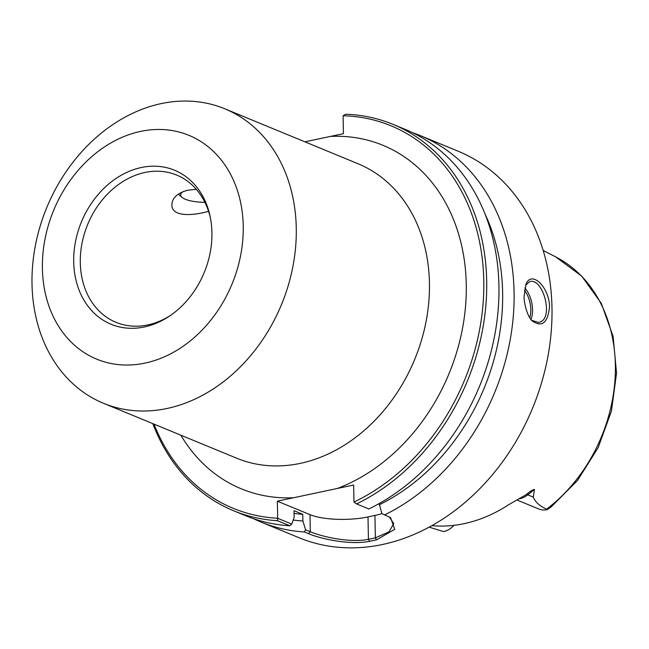 <?xml version="1.0" encoding="UTF-8"?>
<svg xmlns="http://www.w3.org/2000/svg" width="649" height="649" viewBox="0 0 649 649"><rect width="100%" height="100%" fill="white"/><g stroke="black" fill="none" stroke-linecap="round" stroke-linejoin="round"><path stroke-width="0.97" d="M392.961 124.34L405.211 129.386A208.994 166.647 -67.6 0 1 497.88 313.013A208.994 166.647 -67.6 0 1 368.827 508.97L356.585 503.916A208.994 166.647 -67.6 0 0 485.63 307.967A208.994 166.647 -67.6 0 0 392.961 124.34A208.994 166.647 -67.6 0 0 345.641 114.24L343.078 115.757L343.418 133.678L304.9 141.823M277.707 518.3L277.464 520.693L289.714 525.739L291.75 524.092L277.707 518.3L277.35 501.182L353.648 485.006L353.973 502.058L356.585 503.916M277.675 518.235A206.901 164.976 112.4 0 1 154.04 424.138M296.269 228.026A159.248 126.985 -67.6 0 0 224.854 108.813A159.248 126.985 -67.6 0 0 46.744 207.631A159.248 126.985 -67.6 0 0 103.426 403.264A159.248 126.985 -67.6 0 0 296.269 228.026M208.58 211.347C189.8 216.571 171.49 216.028 171.912 204.881C172.026 198.034 177.315 193.134 187.788 190.181L196.347 189.354M170.322 315.536A79.624 63.488 112.4 0 1 116.001 322.318A79.624 63.488 112.4 0 1 87.664 224.497A79.624 63.488 112.4 0 1 176.715 175.092A79.624 63.488 112.4 0 1 210.463 218.194M211.923 232.593A83.291 66.409 112.4 0 1 169.121 316.347A83.291 66.409 112.4 0 1 77.547 285.763A83.291 66.409 112.4 0 1 123.667 173.924A83.291 66.409 112.4 0 1 210.187 216.774A83.291 66.409 112.4 0 1 211.923 232.593M243.237 225.957A121.03 96.506 -67.6 0 0 90.682 157.569A121.03 96.506 -67.6 0 0 94.535 358.216A121.03 96.506 -67.6 0 0 243.237 225.957M379.162 503.559L381.88 513.619L390.552 517.61L394.738 529.341L376.501 539.846L369.508 541.323C350.192 545.249 321.109 539.035 308.445 533.64L304.357 531.961A208.994 166.647 112.4 0 1 261.003 522.047A208.994 166.647 112.4 0 1 253.524 518.697M485.119 214.219A199.056 158.721 112.4 0 1 379.186 504.808M152.807 423.627A208.994 166.647 -67.6 0 0 233.608 510.755A208.994 166.647 -67.6 0 0 277.464 520.693M389.481 517.058L393.748 523.662L388.97 531.856L375.365 537.875L368.429 539.343C350.103 543.051 322.431 536.893 310.327 531.75L305.582 529.795L302.888 520.985L302.759 514.3L294.013 510.698L294.143 517.375L291.75 524.092M277.35 501.182L309.995 514.649A41.796 12.08 178.9 0 0 367.999 516.912L374.935 515.436A41.796 12.08 178.9 0 0 381.888 513.619M343.078 115.757A206.901 164.976 112.4 0 1 483.732 278.624A206.901 164.976 112.4 0 1 353.973 502.058M305.582 529.795L304.357 531.961M302.888 520.985A199.056 158.721 112.4 0 1 293.202 520.027M525.601 285.146L529.827 281.577C543.391 277.504 554.676 320.363 538.5 322.464L531.726 320.338M453.919 525.341A20.395 16.266 112.4 0 1 443.559 531.588L429.127 527.134M431.845 525.641A151.533 120.828 -67.6 0 0 508.329 504.914L526.234 494.611C529.998 491.366 532.748 489.646 534.468 489.443L533.243 497.102C535.457 502.277 539.936 506.285 546.685 509.132L547.091 509.643L550.977 507.096L577.48 480.479L598.086 447.769L611.407 411.19L616.55 373.224L613.118 336.433L601.282 303.31L581.739 276.149L555.779 256.947A148.791 118.645 112.4 0 1 615.366 365.038A148.791 118.645 112.4 0 1 546.685 509.132M524.1 296.212C523.694 301.306 526.964 316.55 532.456 321.125C542.158 327.591 547.853 322.78 549.541 306.701C549.411 287.742 531.904 269.781 526.014 284.108L524.1 296.212M412.683 132.745A208.994 166.647 112.4 0 1 420.357 135.633A208.994 166.647 112.4 0 1 514.081 292.074A208.994 166.647 112.4 0 1 384.476 514.973M420.357 135.633L458.259 151.266A208.994 166.647 112.4 0 1 551.983 307.707A208.994 166.647 112.4 0 1 298.905 537.68L261.003 522.047M516.937 499.981L538.808 509.003A20.395 16.266 -67.6 0 0 547.091 509.643M233.608 510.755L245.857 515.801A208.994 166.647 -67.6 0 0 289.714 525.739M302.759 514.3A192.274 153.31 112.4 0 1 294.07 513.383M204.914 202.342A27.274 7.885 -1.1 0 1 181.963 197.328A27.274 7.885 -1.1 0 1 183.245 191.528M224.854 108.813L358.021 163.735A159.248 126.985 112.4 0 1 429.443 282.94A159.248 126.985 112.4 0 1 236.601 458.178L103.426 403.264M337.375 488.454A185.792 148.15 -67.6 0 0 466.274 284.384A185.792 148.15 -67.6 0 0 330.617 136.395M180.86 435.195A185.792 148.15 -67.6 0 0 293.616 497.734M308.445 533.64L310.327 531.75L309.995 514.649M374.935 515.436L375.365 537.875L376.501 539.846M367.999 516.912L368.429 539.343L369.508 541.323M530.996 319.438A20.898 11.074 78 0 0 532.529 309.646A20.898 11.074 78 0 0 524.798 288.002M524.408 290.265A19.648 10.408 -102 0 1 530.793 309.581A19.648 10.408 -102 0 1 529.754 317.645M519.232 498.773A20.395 16.266 -67.6 0 0 527.791 494.854L533.243 497.102M526.234 494.611A8.356 2.847 -129 0 1 527.791 494.854L534.468 489.443M555.779 256.947L543.172 250.482M181.963 197.328L178.288 194.108"/></g></svg>
